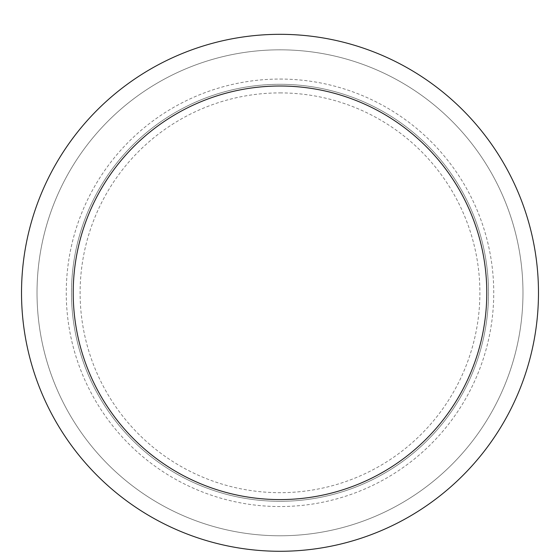 <?xml version="1.0" encoding="UTF-8"?>
<svg xmlns="http://www.w3.org/2000/svg" width="560" height="560" viewBox="0 0 560 560"><rect width="100%" height="100%" fill="white"/><g stroke="black" fill="none" stroke-linecap="round" stroke-linejoin="round"><path stroke-width="0.42" stroke-dasharray="2.8 2.1" d="M280 49.826A242.97 242.97 0 0 1 490.42 414.288A242.97 242.97 0 0 1 69.58 414.288A242.97 242.97 0 0 1 280 49.826A242.97 242.97 0 0 1 490.42 414.288A242.97 242.97 0 0 1 69.58 414.288A242.97 242.97 0 0 1 280 49.826A242.97 242.97 0 0 1 490.42 414.288A242.97 242.97 0 0 1 69.58 414.288A242.97 242.97 0 0 1 280 49.826M280 84.294A208.509 208.509 0 0 1 460.572 397.054A208.509 208.509 0 0 1 99.428 397.054A208.509 208.509 0 0 1 280 84.294A208.509 208.509 0 0 1 460.572 397.054A208.509 208.509 0 0 1 99.428 397.054A208.509 208.509 0 0 1 280 84.294M280 34.321A258.482 258.482 0 0 1 503.853 422.037A258.482 258.482 0 0 1 56.147 422.037A258.482 258.482 0 0 1 280 34.321M280 92.904A199.892 199.892 0 0 1 453.11 392.742A199.892 199.892 0 0 1 106.89 392.742A199.892 199.892 0 0 1 280 92.904M280 79.058A213.745 213.745 0 0 1 465.108 399.672A213.745 213.745 0 0 1 94.892 399.672A213.745 213.745 0 0 1 280 79.058"/><path stroke-width="0.84" d="M280 34.321A258.482 258.482 0 0 1 503.853 422.037A258.482 258.482 0 0 1 56.147 422.037A258.482 258.482 0 0 1 280 34.321M280 86.016A206.787 206.787 0 0 1 459.081 396.193A206.787 206.787 0 0 1 100.919 396.193A206.787 206.787 0 0 1 280 86.016"/></g></svg>
